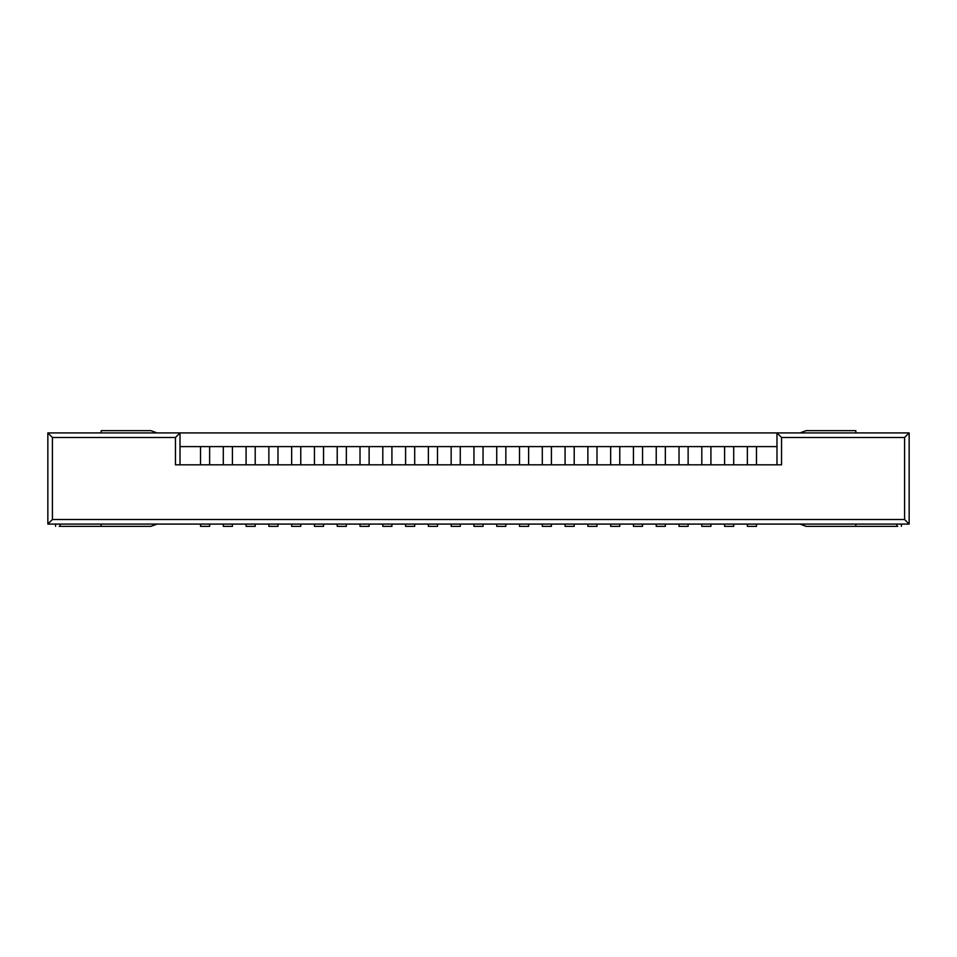 <?xml version="1.0" encoding="UTF-8"?>
<svg xmlns="http://www.w3.org/2000/svg" width="957" height="957" viewBox="0 0 957 957"><rect width="100%" height="100%" fill="white"/><g stroke="black" fill="none" stroke-linecap="round" stroke-linejoin="round"><path stroke-width="1.44" d="M747.369 524.077L747.369 526.35L756.485 526.35L756.485 524.077L756.485 526.35L747.369 526.35L747.369 524.077M724.581 524.077L724.581 526.35L733.696 526.35L733.696 524.077L733.696 526.35L724.581 526.35L724.581 524.077M701.804 524.077L701.804 526.35L710.919 526.35L710.919 524.077L710.919 526.35L701.804 526.35L701.804 524.077M679.015 524.077L679.015 526.35L688.131 526.35L688.131 524.077L688.131 526.35L679.015 526.35L679.015 524.077M656.227 524.077L656.227 526.35L665.342 526.35L665.342 524.077L665.342 526.35L656.227 526.35L656.227 524.077M633.438 524.077L633.438 526.35L642.554 526.35L642.554 524.077L642.554 526.35L633.438 526.35L633.438 524.077M610.662 524.077L610.662 526.35L619.777 526.35L619.777 524.077L619.777 526.35L610.662 526.35L610.662 524.077M587.873 524.077L587.873 526.35L596.989 526.35L596.989 524.077L596.989 526.35L587.873 526.35L587.873 524.077M565.085 524.077L565.085 526.35L574.2 526.35L574.2 524.077L574.2 526.35L565.085 526.35L565.085 524.077M542.296 524.077L542.296 526.35L551.411 526.35L551.411 524.077L551.411 526.35L542.296 526.35L542.296 524.077M519.519 524.077L519.519 526.35L528.623 526.35L528.623 524.077L528.623 526.35L519.519 526.35L519.519 524.077M496.731 524.077L496.731 526.35L505.846 526.35L505.846 524.077L505.846 526.35L496.731 526.35L496.731 524.077M473.942 524.077L473.942 526.35L483.058 526.35L483.058 524.077L483.058 526.35L473.942 526.35L473.942 524.077M451.154 524.077L451.154 526.35L460.269 526.35L460.269 524.077L460.269 526.35L451.154 526.35L451.154 524.077M428.377 524.077L428.377 526.35L437.481 526.35L437.481 524.077L437.481 526.35L428.377 526.35L428.377 524.077M405.589 524.077L405.589 526.35L414.704 526.35L414.704 524.077L414.704 526.35L405.589 526.35L405.589 524.077M382.8 524.077L382.8 526.35L391.915 526.35L391.915 524.077L391.915 526.35L382.8 526.35L382.8 524.077M360.011 524.077L360.011 526.35L369.127 526.35L369.127 524.077L369.127 526.35L360.011 526.35L360.011 524.077M337.223 524.077L337.223 526.35L346.338 526.35L346.338 524.077L346.338 526.35L337.223 526.35L337.223 524.077M314.446 524.077L314.446 526.35L323.562 526.35L323.562 524.077L323.562 526.35L314.446 526.35L314.446 524.077M291.658 524.077L291.658 526.35L300.773 526.35L300.773 524.077L300.773 526.35L291.658 526.35L291.658 524.077M268.869 524.077L268.869 526.35L277.985 526.35L277.985 524.077L277.985 526.35L268.869 526.35L268.869 524.077M246.081 524.077L246.081 526.35L255.196 526.35L255.196 524.077L255.196 526.35L246.081 526.35L246.081 524.077M223.304 524.077L223.304 526.35L232.419 526.35L232.419 524.077L232.419 526.35L223.304 526.35L223.304 524.077M200.515 524.077L200.515 526.35L209.631 526.35L209.631 524.077L209.631 526.35L200.515 526.35L200.515 524.077M897.774 526.35L806.153 526.35L799.956 524.077L806.153 526.35L855.833 526.35L855.833 524.077L855.833 526.35L897.774 526.35M799.956 432.923L806.153 430.65L855.833 430.65L806.153 430.65L799.956 432.923M855.833 432.923L855.833 430.65L855.833 432.923M896.841 524.077L896.841 526.35L896.841 524.077M150.847 430.65L157.044 432.923L150.847 430.65L101.167 430.65L150.847 430.65M150.847 526.35L59.202 526.35L150.847 526.35L157.044 524.077L150.847 526.35M101.167 524.077L101.167 526.35L101.167 524.077M101.167 430.65L101.167 432.923L101.167 430.65M60.135 524.077L60.135 526.35L60.135 524.077M180.012 446.596L180.012 464.827L175.454 464.827L175.454 437.481L180.012 432.923L776.988 432.923L180.012 432.923L180.012 446.596L209.631 446.596L209.631 464.827L209.631 446.596L223.304 446.596L180.012 446.596L180.012 432.923L47.85 432.923L180.012 432.923L175.454 437.481L52.408 437.481L52.408 519.519L904.592 519.519L904.592 437.481L781.546 437.481L781.546 464.827L776.988 464.827L776.988 446.596L756.485 446.596L756.485 464.827L756.485 446.596L776.988 446.596L776.988 432.923L776.988 446.596M223.304 464.827L223.304 446.596L232.419 446.596L232.419 464.827L232.419 446.596L246.081 446.596L223.304 446.596L223.304 464.827M246.081 464.827L246.081 446.596L255.196 446.596L255.196 464.827L255.196 446.596L268.869 446.596L246.081 446.596L246.081 464.827M268.869 464.827L268.869 446.596L277.985 446.596L277.985 464.827L277.985 446.596L291.658 446.596L268.869 446.596L268.869 464.827M291.658 464.827L291.658 446.596L300.773 446.596L300.773 464.827L300.773 446.596L314.446 446.596L291.658 446.596L291.658 464.827M314.446 464.827L314.446 446.596L323.562 446.596L323.562 464.827L323.562 446.596L337.223 446.596L314.446 446.596L314.446 464.827M337.223 464.827L337.223 446.596L346.338 446.596L346.338 464.827L346.338 446.596L360.011 446.596L337.223 446.596L337.223 464.827M360.011 464.827L360.011 446.596L369.127 446.596L369.127 464.827L369.127 446.596L382.8 446.596L360.011 446.596L360.011 464.827M382.8 464.827L382.8 446.596L391.915 446.596L391.915 464.827L391.915 446.596L405.589 446.596L382.8 446.596L382.8 464.827M405.589 464.827L405.589 446.596L414.704 446.596L414.704 464.827L414.704 446.596L428.377 446.596L405.589 446.596L405.589 464.827M428.377 464.827L428.377 446.596L437.481 446.596L437.481 464.827L437.481 446.596L451.154 446.596L428.377 446.596L428.377 464.827M451.154 464.827L451.154 446.596L460.269 446.596L460.269 464.827L460.269 446.596L473.942 446.596L451.154 446.596L451.154 464.827M473.942 464.827L473.942 446.596L483.058 446.596L483.058 464.827L483.058 446.596L496.731 446.596L473.942 446.596L473.942 464.827M496.731 464.827L496.731 446.596L505.846 446.596L505.846 464.827L505.846 446.596L519.519 446.596L496.731 446.596L496.731 464.827M519.519 464.827L519.519 446.596L528.623 446.596L528.623 464.827L528.623 446.596L542.296 446.596L519.519 446.596L519.519 464.827M542.296 464.827L542.296 446.596L551.411 446.596L551.411 464.827L551.411 446.596L565.085 446.596L542.296 446.596L542.296 464.827M565.085 464.827L565.085 446.596L574.2 446.596L574.2 464.827L574.2 446.596L587.873 446.596L565.085 446.596L565.085 464.827M587.873 464.827L587.873 446.596L596.989 446.596L596.989 464.827L596.989 446.596L610.662 446.596L587.873 446.596L587.873 464.827M610.662 464.827L610.662 446.596L619.777 446.596L619.777 464.827L619.777 446.596L633.438 446.596L610.662 446.596L610.662 464.827M633.438 464.827L633.438 446.596L642.554 446.596L642.554 464.827L642.554 446.596L656.227 446.596L633.438 446.596L633.438 464.827M656.227 464.827L656.227 446.596L665.342 446.596L665.342 464.827L665.342 446.596L679.015 446.596L656.227 446.596L656.227 464.827M679.015 464.827L679.015 446.596L688.131 446.596L688.131 464.827L688.131 446.596L701.804 446.596L679.015 446.596L679.015 464.827M701.804 464.827L701.804 446.596L710.919 446.596L710.919 464.827L710.919 446.596L724.581 446.596L701.804 446.596L701.804 464.827M724.581 464.827L724.581 446.596L733.696 446.596L733.696 464.827L733.696 446.596L747.369 446.596L724.581 446.596L724.581 464.827M747.369 464.827L747.369 446.596L756.485 446.596L747.369 446.596L747.369 464.827M200.515 464.827L200.515 446.596L200.515 464.827M47.85 524.077L47.85 432.923L47.85 524.077L909.15 524.077L47.85 524.077L52.408 519.519L47.85 524.077M175.454 464.827L781.546 464.827L175.454 464.827L175.454 437.481L52.408 437.481L47.85 432.923L52.408 437.481L52.408 519.519L904.592 519.519L909.15 524.077L909.15 432.923L909.15 524.077L904.592 519.519L904.592 437.481L909.15 432.923L776.988 432.923L909.15 432.923L904.592 437.481L781.546 437.481L776.988 432.923L781.546 437.481L781.546 464.827M901.398 526.35L901.398 524.077M55.578 526.35L55.578 524.077"/></g></svg>
